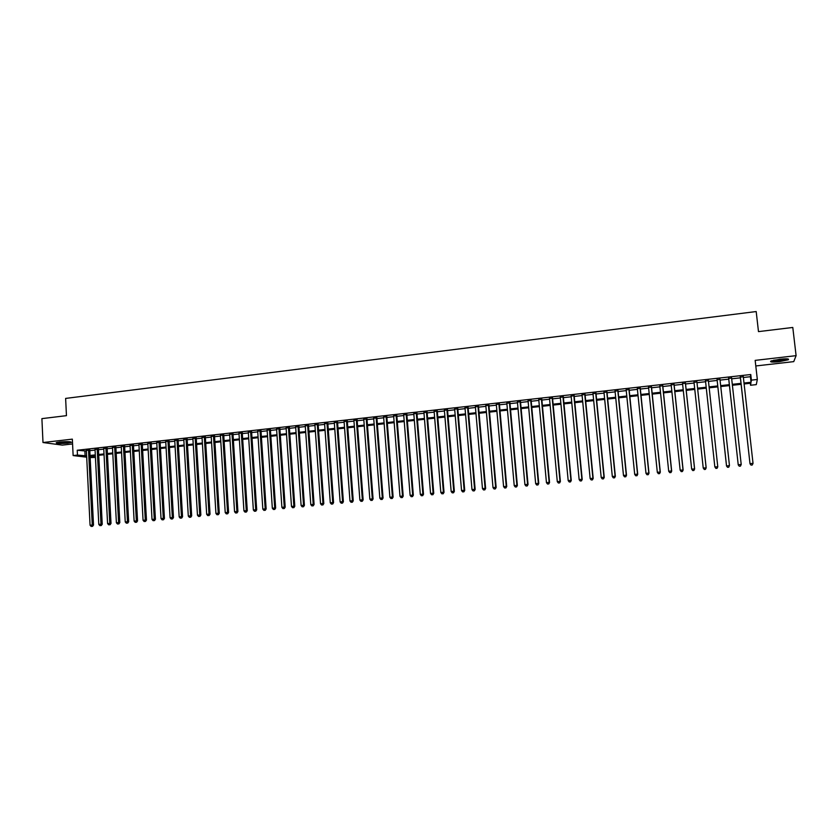 <?xml version="1.0" encoding="UTF-8"?>
<svg xmlns="http://www.w3.org/2000/svg" width="838" height="838" viewBox="0 0 838 838"><rect width="100%" height="100%" fill="white"/><g stroke="black" fill="none" stroke-linecap="round" stroke-linejoin="round"><path stroke-width="1.26" d="M67.763 443.134L71.293 442.412C71.02 441.563 67.155 441.427 59.708 442.024L56.209 442.736C56.513 443.595 60.367 443.721 67.763 443.134M779.172 361.691L788.286 359.774C789.49 358.748 786.704 358.559 779.937 359.209L770.855 361.115C769.672 362.131 772.447 362.33 779.172 361.691M95.427 457.401L90.148 457.6M755.792 365.965L793.743 361.628L796.1 355.658L792.79 327.459L758.484 331.618L756.19 311.547L65.626 398.417L66.453 415.658L41.9 418.633L42.989 442.527L62.337 445.114L72.581 443.941M743.379 377.498L750.419 376.712L750.764 374.523L751.393 380.138L757.332 379.478L756.285 384.621L750.555 385.25L750.89 383.217L744.113 383.972M750.335 383.28L750.555 385.25M89.771 450.037L86.366 450.425M98.434 449.074L95.029 449.451M107.128 448.1L103.734 448.477M115.864 447.115L112.47 447.492M124.642 446.13L121.259 446.507M133.452 445.146L130.068 445.523M142.303 444.15L138.93 444.528M151.196 443.155L147.823 443.532M160.121 442.15L156.758 442.527M169.087 441.144L165.735 441.521M178.096 440.139L174.744 440.516M187.146 439.122L183.794 439.5M196.228 438.106L192.897 438.484M205.362 437.08L202.031 437.457M214.528 436.053L211.197 436.43M223.736 435.016L220.415 435.393M232.985 433.979L229.675 434.356M242.276 432.942L238.977 433.309M251.61 431.895L248.31 432.261M260.995 430.847L257.695 431.214M270.412 429.789L267.123 430.156M279.871 428.731L276.592 429.098M289.372 427.663L286.104 428.029M298.925 426.594L295.657 426.961M308.51 425.515L305.252 425.882M318.147 424.437L314.899 424.803M327.826 423.347L324.578 423.714M337.546 422.258L334.31 422.624M347.309 421.168L344.093 421.524M357.124 420.068L353.908 420.425M366.981 418.958L363.776 419.314M376.891 417.848L373.685 418.204M386.842 416.737L383.647 417.094M396.835 415.617L393.651 415.973M406.87 414.485L403.696 414.841M416.968 413.354L413.794 413.71M427.097 412.223L423.944 412.568M437.289 411.081L434.136 411.427M447.513 409.929L444.381 410.285M457.799 408.776L454.667 409.133M468.128 407.624L465.006 407.97M478.508 406.451L475.387 406.807M488.931 405.288L485.831 405.634M499.406 404.115L496.316 404.461M509.933 402.931L506.854 403.277M520.513 401.748L517.434 402.093M531.145 400.554L528.076 400.899M541.819 399.359L538.761 399.695M552.546 398.155L549.508 398.49M563.335 396.94L560.297 397.285M574.166 395.725L571.139 396.07M585.05 394.509L582.043 394.845M595.996 393.284L592.99 393.619M606.984 392.048L603.999 392.383M618.035 390.812L615.05 391.147M629.139 389.565L626.164 389.9M640.295 388.319L637.33 388.643M651.503 387.062L648.56 387.386M662.774 385.794L659.831 386.119M674.087 384.527L671.165 384.851M685.474 383.249L682.561 383.574M696.902 381.971L694.011 382.296M708.393 380.682L705.512 381.007M719.968 379.384L717.056 379.708M731.605 378.074L728.651 378.409M750.764 374.523L77.232 450.247L86.398 451.064M89.802 450.676L95.061 450.09M98.465 449.713L103.765 449.116M107.159 448.739L112.512 448.141M115.895 447.754L121.29 447.157M124.673 446.78L130.11 446.162M133.483 445.785L138.961 445.177M142.334 444.8L147.855 444.182M151.228 443.805L156.79 443.176M160.163 442.799L165.767 442.171M169.129 441.794L174.786 441.165M178.138 440.788L183.836 440.149M187.178 439.772L192.929 439.133M196.27 438.756L202.063 438.106M205.404 437.74L211.239 437.08M214.57 436.713L220.457 436.053M223.777 435.676L229.717 435.016M233.027 434.639L239.019 433.969M242.318 433.602L248.362 432.932M251.662 432.555L257.737 431.874M261.037 431.507L267.165 430.816M270.454 430.449L276.634 429.758M279.913 429.391L286.146 428.7M289.424 428.333L295.699 427.621M298.967 427.265L305.304 426.552M308.562 426.186L314.941 425.474M318.189 425.107L324.631 424.384M327.868 424.028L334.362 423.295M337.599 422.939L344.135 422.205M347.361 421.839L353.961 421.105M357.177 420.739L363.828 419.995M367.034 419.639L373.738 418.885M376.943 418.529L383.699 417.774M386.894 417.418L393.703 416.654M396.887 416.297L403.748 415.533M406.933 415.177L413.857 414.401M417.02 414.045L423.997 413.26M427.16 412.904L434.189 412.118M437.342 411.762L444.433 410.976M447.576 410.62L454.72 409.824M457.852 409.468L465.059 408.661M468.191 408.316L475.45 407.498M478.561 407.153L485.893 406.336M488.994 405.98L496.379 405.152M499.469 404.806L506.917 403.979M509.996 403.633L517.496 402.795M520.576 402.45L528.139 401.601M531.208 401.255L538.834 400.407M541.882 400.061L549.571 399.202M552.619 398.857L560.36 397.998M563.398 397.652L571.212 396.783M574.24 396.437L582.106 395.557M585.123 395.222L593.063 394.331M596.059 393.996L604.062 393.095M607.058 392.76L615.123 391.859M618.109 391.524L626.237 390.613M629.212 390.288L637.404 389.366M640.368 389.031L648.633 388.109M651.576 387.785L659.915 386.842M662.848 386.517L671.248 385.574M674.171 385.25L682.635 384.307M685.547 383.972L694.084 383.018M696.986 382.694L705.586 381.73M708.477 381.405L717.129 380.442M720.052 380.117L728.725 379.143M731.689 378.807L740.383 377.833M743.296 376.765L740.3 377.1M86.702 457.192L73.136 455.568L72.34 439.143L42.989 442.527M73.136 455.568L77.463 455.086L86.628 455.851M77.232 450.247L77.463 455.086M796.1 355.658L755.164 360.382L757.332 379.478M90.095 456.616L95.427 457.265M741.106 384.307L732.402 385.271M729.448 385.595L720.764 386.548M717.841 386.873L709.178 387.837M706.287 388.151L697.677 389.104M694.775 389.429L686.228 390.372M683.316 390.697L674.841 391.629M671.919 391.954L663.507 392.886M660.574 393.211L652.236 394.132M649.282 394.457L641.018 395.368M638.053 395.693L629.851 396.604M626.876 396.929L618.737 397.83M615.752 398.165L607.686 399.056M604.69 399.391L596.677 400.271M593.671 400.606L585.731 401.486M582.714 401.811L574.837 402.69M571.809 403.026L563.995 403.885M560.957 404.22L553.206 405.079M550.157 405.414L542.458 406.262M539.4 406.608L531.774 407.446M528.705 407.781L521.142 408.619M518.062 408.965L510.552 409.792M507.461 410.138L500.014 410.955M496.924 411.301L489.528 412.118M486.428 412.464L479.095 413.27M475.984 413.616L468.714 414.422M465.582 414.768L458.376 415.564M455.244 415.91L448.089 416.696M444.947 417.052L437.845 417.827M434.692 418.183L427.652 418.958M424.489 419.304L417.513 420.079M414.339 420.435L407.415 421.2M404.23 421.545L397.359 422.31M394.174 422.656L387.355 423.41M384.16 423.766L377.404 424.51M374.198 424.866L367.494 425.61M364.279 425.966L357.627 426.699M354.401 427.055L347.801 427.789M344.575 428.145L338.028 428.867M334.791 429.224L328.297 429.946M325.06 430.303L318.618 431.015M315.36 431.371L308.971 432.083M305.713 432.439L299.376 433.141M296.107 433.497L289.822 434.199M286.554 434.555L280.311 435.247M277.032 435.613L270.842 436.294M267.552 436.661L261.414 437.342M258.125 437.698L252.039 438.379M248.739 438.735L242.695 439.405M239.385 439.772L233.393 440.432M230.083 440.798L224.144 441.458M220.823 441.825L214.926 442.474M211.595 442.841L205.75 443.491M202.419 443.857L196.616 444.507M193.274 444.873L187.523 445.502M184.171 445.879L178.463 446.507M175.111 446.874L169.454 447.502M166.092 447.88L160.477 448.498M157.115 448.864L151.542 449.482M148.169 449.859L142.649 450.467M139.276 450.844L133.797 451.452M130.414 451.818L124.977 452.426M121.583 452.792L116.199 453.389M112.805 453.767L107.453 454.364M104.059 454.73L98.748 455.317M95.343 455.694L90.085 456.281M744.008 383.039L751.047 382.254L751.393 380.138M90.043 455.474L95.302 454.887M98.706 454.51L104.017 453.924M107.411 453.547L112.763 452.949M116.157 452.583L121.541 451.986M124.935 451.609L130.361 451.001M133.745 450.624L139.223 450.027M142.607 449.65L148.127 449.032M151.5 448.665L157.073 448.047M160.435 447.67L166.05 447.052M169.402 446.675L175.069 446.057M178.421 445.68L184.13 445.051M187.471 444.674L193.222 444.046M196.563 443.669L202.367 443.03M205.698 442.663L211.543 442.014M214.874 441.647L220.771 440.987M224.092 440.62L230.031 439.96M233.341 439.594L239.333 438.934M242.643 438.567L248.677 437.897M251.987 437.53L258.073 436.86M261.362 436.493L267.5 435.812M270.789 435.446L276.969 434.765M280.259 434.398L286.491 433.707M289.759 433.351L296.055 432.649M299.313 432.293L305.661 431.591M308.918 431.224L315.308 430.523M318.555 430.156L324.997 429.444M328.234 429.087L334.729 428.365M337.965 428.009L344.512 427.286M347.739 426.93L354.338 426.196M357.564 425.84L364.216 425.107M367.421 424.751L374.136 424.007M377.33 423.651L384.097 422.897M387.292 422.551L394.111 421.786M397.296 421.441L404.167 420.676M407.341 420.32L414.265 419.555M417.439 419.21L424.416 418.434M427.579 418.078L434.618 417.303M437.771 416.957L444.873 416.172M448.016 415.816L455.16 415.03M458.302 414.684L465.509 413.878M468.631 413.532L475.9 412.736M479.022 412.39L486.344 411.573M489.455 411.228L496.84 410.411M499.94 410.065L507.388 409.248M510.468 408.902L517.978 408.075M521.058 407.729L528.621 406.891M531.69 406.556L539.316 405.707M542.375 405.372L550.074 404.513M553.111 404.178L560.873 403.319M563.901 402.984L571.726 402.114M574.753 401.779L582.63 400.91M585.647 400.574L593.587 399.695M596.593 399.359L604.596 398.479M607.592 398.144L615.668 397.254M618.643 396.919L626.782 396.018M629.757 395.693L637.959 394.782M640.923 394.457L649.188 393.535M652.142 393.211L660.48 392.289M663.413 391.964L671.814 391.032M674.747 390.707L683.221 389.764M686.133 389.45L694.671 388.497M697.572 388.183L706.183 387.229M709.074 386.905L717.737 385.941M720.659 385.627L729.343 384.663M732.297 384.328L741.002 383.364M750.419 376.712L751.047 382.254M84.879 451.232L85.12 456.019M740.258 376.744L750.01 463.802L740.331 376.744M751.099 465.069L750.062 463.634L753.027 463.362L752.252 465.027L751.099 465.069L752.252 465.027M743.264 376.409L753.027 463.362L752.283 464.964M750.01 463.802L751.078 465.142M787.217 358.863L779.12 360.644L771.767 360.749M773.422 360.288L785.489 358.821M771.023 361.031L779.068 360.801L788.003 358.957M70.015 441.783L57.434 442.37M59.467 442.055L67.983 441.657M56.806 442.516L70.654 441.867M728.61 378.053L738.236 464.901L728.651 378.053M739.305 466.169L738.268 464.734L741.211 464.462L740.467 466.127L739.305 466.169L740.467 466.127M731.564 377.729L741.211 464.462L740.478 466.064M738.236 464.901L739.284 466.232M727.562 467.258L726.525 465.834L717.035 379.352L726.525 465.991L729.458 465.561L728.735 467.216L727.562 467.258L728.735 467.216M719.936 379.027L729.458 465.561L728.735 467.154M726.525 465.991L727.562 467.321M715.893 468.411L717.056 468.295L715.893 468.411L714.845 466.923L705.47 380.651M715.882 468.348L714.845 466.923L717.778 466.808L708.361 380.326L717.757 466.651L717.045 468.243M717.056 468.295L717.778 466.808M704.287 469.49L705.439 469.385L704.287 469.49L703.229 468.013L693.969 381.939M704.266 469.427L703.229 468.013L706.172 467.887L696.87 381.615L706.12 467.74L705.428 469.322M705.439 469.385L706.172 467.887M692.733 470.558L693.885 470.453L692.733 470.558L691.664 469.091L682.52 383.228M692.701 470.506L691.664 469.091L694.618 468.966L685.432 382.903M685.379 382.903L694.545 468.819L693.854 470.401M693.885 470.453L694.618 468.966M681.242 471.626L682.383 471.522L681.242 471.626L680.152 470.16L671.133 384.506M681.2 471.574L680.152 470.16L683.127 470.034L674.056 384.181M673.972 384.181L683.022 469.898L682.352 471.469M682.383 471.522L683.127 470.034M662.628 385.459L671.563 470.966L668.703 471.228L659.799 385.773M662.732 385.449L671.688 471.103L670.892 472.527L669.751 472.642L670.892 472.527M670.945 472.59L671.688 471.103M668.703 471.228L669.751 472.642M651.336 386.727L660.155 472.024L657.317 472.297L648.518 387.041M651.472 386.716L660.313 472.171L659.496 473.596L658.364 473.7L659.496 473.596M659.558 473.648L660.313 472.171M657.317 472.297L658.364 473.7M640.096 387.984L648.811 473.082L645.983 473.355L637.299 388.298M640.253 387.973L648.989 473.219L648.162 474.643L647.03 474.748L648.162 474.643M648.235 474.696L648.989 473.219M645.983 473.355L647.03 474.748M628.919 389.241L637.519 474.14L634.701 474.402L626.133 389.555M629.097 389.22L637.718 474.277L636.88 475.691L635.759 475.795L636.88 475.691M636.964 475.743L637.718 474.277M634.701 474.402L635.759 475.795M617.795 390.487L626.279 475.188L623.482 475.45L615.019 390.801M618.004 390.466L626.51 475.324L625.651 476.738L624.53 476.843L625.651 476.738M625.745 476.791L626.51 475.324M623.482 475.45L624.53 476.843M606.722 391.734L615.102 476.235L612.316 476.497L603.957 392.037M606.953 391.702L615.354 476.361L614.484 477.775L613.364 477.88L614.484 477.775M614.579 477.828L615.354 476.361M612.316 476.497L613.364 477.88M595.703 392.97L603.978 477.272L601.202 477.534L592.958 393.273M595.965 392.938L604.25 477.398L603.36 478.812L602.26 478.917L603.36 478.812M603.475 478.865L604.25 477.398M601.202 477.534L602.26 478.917M584.735 394.195L592.906 478.299L590.141 478.561L582.012 394.509M585.018 394.164L593.199 478.425L592.298 479.839L591.199 479.944L592.298 479.839M592.424 479.891L593.199 478.425M590.141 478.561L591.199 479.944M573.831 395.421L581.886 479.336L579.142 479.587L571.107 395.725M574.135 395.389L582.211 479.451L581.3 480.865L580.2 480.97L581.3 480.865M581.425 480.907L582.211 479.451M579.142 479.587L580.2 480.97M562.968 396.636L570.919 480.352L568.185 480.614L560.266 396.94M563.304 396.604L571.265 480.478L570.343 481.881L569.243 481.986L570.343 481.881M570.479 481.934L571.265 480.478M568.185 480.614L569.243 481.986M552.169 397.851L560.014 481.368L557.291 481.63L549.477 398.155M552.514 397.809L560.381 481.494L559.438 482.898L558.349 483.002L559.438 482.898M559.585 482.939L560.381 481.494M557.291 481.63L558.349 483.002M541.411 399.056L549.152 482.384L546.449 482.636L538.729 399.359M541.788 399.014L549.55 482.499L548.586 483.903L547.507 484.008L548.586 483.903M548.754 483.955L549.55 482.499M546.449 482.636L547.507 484.008M530.716 400.26L538.352 483.39L535.66 483.641L528.045 400.564M531.114 400.218L538.761 483.505L537.797 484.909L536.718 485.013L537.797 484.909M537.965 484.951L538.761 483.505M535.66 483.641L536.718 485.013M520.063 401.454L527.594 484.395L524.913 484.647L517.402 401.758M520.482 401.412L528.034 484.511L527.05 485.914L525.981 486.009L527.05 485.914M527.228 485.956L528.034 484.511M524.913 484.647L525.981 486.009M509.462 402.649L516.899 485.401L514.228 485.642L506.822 402.942M509.902 402.596L517.36 485.506L516.365 486.899L515.297 487.004L516.365 486.899M516.543 486.941L517.36 485.506M514.228 485.642L515.297 487.004M498.914 403.832L506.246 486.396L503.596 486.637L496.285 404.126M499.375 403.78L506.728 486.49L505.723 487.894L504.654 487.988L505.723 487.894M505.911 487.936L506.728 486.49M503.596 486.637L504.654 487.988M488.418 405.005L495.646 487.381L493.006 487.622L485.799 405.299M488.9 404.953L496.159 487.486L495.132 488.879L494.074 488.973L495.132 488.879M495.331 488.921L496.159 487.486M493.006 487.622L494.074 488.973M477.964 406.179L485.097 488.365L482.468 488.606L475.366 406.472M478.477 406.126L485.631 488.46L484.594 489.853L483.536 489.958L484.594 489.853M484.804 489.895L485.631 488.46M482.468 488.606L483.536 489.958M467.562 407.341L474.601 489.34L471.993 489.591L464.975 407.635M468.096 407.289L475.156 489.444L474.109 490.838L473.061 490.932L474.109 490.838M474.329 490.869L475.156 489.444M471.993 489.591L473.061 490.932M457.213 408.504L464.158 490.314L461.549 490.565L454.636 408.797M457.768 408.441L464.723 490.408L462.628 491.906L463.665 491.801M463.896 491.843L464.723 490.408M461.549 490.565L462.628 491.906M446.916 409.667L453.756 491.288L451.169 491.529L444.35 409.95M447.492 409.593L454.353 491.382L452.237 492.87L453.274 492.765M453.515 492.807L454.353 491.382M451.169 491.529L452.237 492.87M436.661 410.809L443.417 492.252L440.83 492.493L434.105 411.102M437.258 410.746L444.025 492.346L441.909 493.823L442.935 493.729M443.187 493.771L444.025 492.346M440.83 492.493L441.909 493.823M426.458 411.961L433.11 493.215L430.543 493.456L423.913 412.244M427.076 411.887L433.749 493.299L431.622 494.787L432.649 494.692M432.9 494.724L433.749 493.299M430.543 493.456L431.622 494.787M416.297 413.103L422.865 494.169L420.309 494.41L413.773 413.385M416.936 413.029L423.515 494.263L421.378 495.74L422.404 495.646M422.666 495.677L423.515 494.263M420.309 494.41L421.378 495.74M406.189 414.234L412.663 495.122L410.117 495.363L403.675 414.517M406.849 414.161L413.333 495.206L411.196 496.683L412.212 496.588M412.485 496.62L413.333 495.206M410.117 495.363L411.196 496.683M396.133 415.365L402.502 496.075L399.977 496.306L393.619 415.638M396.803 415.281L403.204 496.148L401.056 497.625L402.062 497.531M402.345 497.563L403.204 496.148M399.977 496.306L401.056 497.625M386.119 416.486L392.404 497.018L389.88 497.248L383.615 416.769M386.81 416.402L393.116 497.091L390.958 498.568L391.964 498.474M392.247 498.505L393.116 497.091M389.88 497.248L390.958 498.568M376.147 417.607L382.338 497.95L379.834 498.191L373.664 417.879M376.859 417.523L383.071 498.034L380.913 499.5L381.919 499.406M382.212 499.438L383.071 498.034M379.834 498.191L380.913 499.5M366.227 418.717L372.323 498.893L369.83 499.123L363.755 418.99M366.96 418.633L373.078 498.966L370.909 500.433L371.904 500.338M372.208 500.37L373.078 498.966M369.83 499.123L370.909 500.433M356.349 419.828L362.362 499.815L359.879 500.056L353.887 420.1M357.103 419.744L363.137 499.888L360.958 501.354L361.953 501.26M362.257 501.292L363.137 499.888M359.879 500.056L360.958 501.354M346.513 420.927L352.442 500.747L349.97 500.977L344.062 421.2M347.288 420.844L353.238 500.81L351.049 502.276L352.044 502.182M352.358 502.213L353.238 500.81M349.97 500.977L351.049 502.276M336.729 422.027L342.574 501.669L340.113 501.899L334.289 422.3M337.525 421.933L343.381 501.732L341.192 503.198L342.176 503.104M342.501 503.125L343.381 501.732M340.113 501.899L341.192 503.198M326.988 423.117L332.738 502.58L330.287 502.81L324.557 423.389M327.805 423.033L333.576 502.653L332.738 502.58L332.351 504.015L331.377 504.109L332.351 504.015M332.686 504.036L333.576 502.653M330.287 502.81L331.377 504.109M317.288 424.206L322.955 503.491L320.525 503.722L314.879 424.478M318.126 424.112L323.803 503.565L322.955 503.491L322.578 504.926L321.603 505.01L322.578 504.926M322.913 504.947L323.803 503.565M320.525 503.722L321.603 505.01M307.64 425.285L313.223 504.403L310.793 504.633L305.231 425.557M308.489 425.191L314.093 504.466L313.223 504.403L312.846 505.827L311.872 505.922L312.846 505.827M313.192 505.848L314.093 504.466M310.793 504.633L311.872 505.922M298.035 426.364L303.524 505.314L301.114 505.534L295.636 426.636M298.894 426.27L304.414 505.366L303.524 505.314L303.157 506.728L302.193 506.822L303.157 506.728M303.513 506.749L304.414 505.366M301.114 505.534L302.193 506.822M288.461 427.443L293.876 506.215L291.477 506.435L286.083 427.705M289.351 427.338L294.787 506.267L293.876 506.215L293.52 507.629L292.556 507.713L293.52 507.629M293.887 507.65L294.787 506.267M291.477 506.435L292.556 507.713M278.939 428.511L284.271 507.105L281.882 507.325L276.571 428.773M279.85 428.407L285.192 507.158L284.271 507.105L283.925 508.519L282.961 508.614L283.925 508.519M284.291 508.54L285.192 507.158M281.882 507.325L282.961 508.614M269.469 429.569L274.717 507.996L272.329 508.226L267.102 429.842M270.391 429.465L275.65 508.048L274.717 507.996L274.372 509.41L273.418 509.494L274.372 509.41M274.749 509.431L275.65 508.048M272.329 508.226L273.418 509.494M260.031 430.627L265.196 508.886L262.828 509.106L257.675 430.9M260.974 430.523L266.149 508.938L265.196 508.886L264.86 510.29L263.907 510.384L264.86 510.29M265.248 510.311L266.149 508.938M262.828 509.106L263.907 510.384M250.635 431.685L255.726 509.776L253.359 509.996L248.299 431.947M251.589 431.58L256.7 509.818L255.726 509.776L255.391 511.17L254.448 511.264L255.391 511.17M255.779 511.19L256.7 509.818M253.359 509.996L254.448 511.264M241.281 432.733L246.288 510.656L243.942 510.866L238.956 432.995M242.255 432.628L247.283 510.698L246.288 510.656L245.963 512.049L245.031 512.133L245.963 512.049M246.362 512.07L247.283 510.698M243.942 510.866L245.031 512.133M231.979 433.78L236.903 511.526L234.556 511.746L229.654 434.042M232.964 433.665L237.908 511.578L236.903 511.526L236.588 512.919L235.646 513.013L236.588 512.919M236.986 512.94L237.908 511.578M234.556 511.746L235.646 513.013M222.709 434.817L227.559 512.395L225.223 512.615L220.394 435.079M223.715 434.702L228.585 512.447L227.559 512.395L227.245 513.788L226.312 513.872L227.245 513.788M227.653 513.809L228.585 512.447M225.223 512.615L226.312 513.872M213.481 435.854L218.247 513.265L215.932 513.485L211.186 436.116M214.507 435.739L219.294 513.306L218.247 513.265L217.953 514.658L217.021 514.741L217.953 514.658M218.362 514.668L219.294 513.306M215.932 513.485L217.021 514.741M204.294 436.881L208.987 514.134L206.682 514.343L202.01 437.143M205.341 436.766L210.045 514.176L208.987 514.134L208.693 515.517L207.772 515.6L208.693 515.517M209.123 515.527L210.045 514.176M206.682 514.343L207.772 515.6M195.149 437.907L199.769 514.993L197.464 515.213L192.876 438.169M196.218 437.792L200.848 515.035L199.769 514.993L199.475 516.376L198.564 516.459L199.475 516.376M199.905 516.386L200.848 515.035M197.464 515.213L198.564 516.459M186.046 438.934L190.593 515.852L188.299 516.061L183.784 439.185M187.125 438.808L191.682 515.883L190.593 515.852L190.31 517.224L189.388 517.308L190.31 517.224M190.739 517.235L191.682 515.883M188.299 516.061L189.388 517.308M176.986 439.95L181.448 516.7L179.175 516.92L174.723 440.201M178.075 439.824L182.558 516.742L181.448 516.7L181.176 518.073L180.264 518.156L181.176 518.073M181.616 518.083L182.558 516.742M179.175 516.92L180.264 518.156M167.967 440.966L172.345 517.549L170.083 517.769L165.715 441.217M169.067 440.84L173.476 517.58L172.345 517.549L172.083 518.921L171.172 519.005L172.083 518.921M172.534 518.932L173.476 517.58M170.083 517.769L171.172 519.005M158.979 441.972L163.295 518.397L161.032 518.607L156.737 442.223M160.1 441.846L164.437 518.429L163.295 518.397L163.033 519.759L162.132 519.843L163.033 519.759M163.483 519.769L164.437 518.429M161.032 518.607L162.132 519.843M150.033 442.977L154.276 519.235L152.024 519.445L147.802 443.218M151.175 442.841L155.428 519.267L154.276 519.235L154.014 520.597L153.124 520.681L154.014 520.597M154.485 520.608L155.428 519.267M152.024 519.445L153.124 520.681M141.13 443.972L145.299 520.073L143.057 520.283L138.909 444.224M142.282 443.847L146.472 520.105L145.299 520.073L145.047 521.435L144.157 521.519L145.047 521.435M145.519 521.446L146.472 520.105M143.057 520.283L144.157 521.519M132.268 444.968L136.353 520.911L134.132 521.121L130.058 445.219M133.441 444.831L137.547 520.932L136.353 520.911L136.112 522.263L135.222 522.346L136.112 522.263M136.594 522.273L137.547 520.932M134.132 521.121L135.222 522.346M123.437 445.963L127.46 521.739L125.239 521.948L121.238 446.204M124.621 445.826L128.664 521.77L127.46 521.739L127.219 523.09L126.339 523.174L127.219 523.09M127.701 523.101L128.664 521.77M125.239 521.948L126.339 523.174M114.649 446.947L118.598 522.566L116.388 522.776L112.46 447.188M115.854 446.811L119.813 522.587L118.598 522.566L118.368 523.918L117.488 524.001L118.368 523.918M118.86 523.928L119.813 522.587M116.388 522.776L117.488 524.001M105.902 447.921L109.778 523.394L107.578 523.593L103.713 448.173M107.117 447.785L111.014 523.415L109.778 523.394L109.548 524.735L108.678 524.818L109.548 524.735M110.05 524.745L111.014 523.415M107.578 523.593L108.678 524.818M97.187 448.906L100.989 524.211L98.8 524.42L95.019 449.147M98.413 448.77L102.236 524.232L100.989 524.211L100.78 525.552L99.9 525.636L100.78 525.552M101.272 525.562L102.236 524.232M98.8 524.42L99.9 525.636M88.514 449.88L92.253 525.028L90.064 525.227L86.345 450.121M89.76 449.734L93.51 525.049L92.253 525.028L92.033 526.369L91.164 526.442L92.033 526.369M92.547 526.369L93.51 525.049M90.064 525.227L91.164 526.442"/></g></svg>
